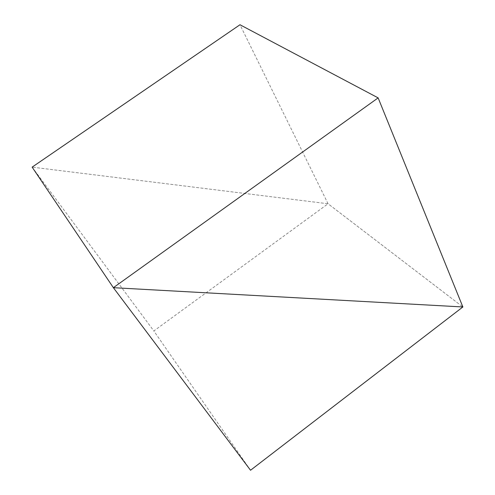 <?xml version="1.0" encoding="UTF-8"?>
<svg xmlns="http://www.w3.org/2000/svg" width="495" height="495" viewBox="0 0 495 495"><rect width="100%" height="100%" fill="white"/><g stroke="black" fill="none" stroke-linecap="round" stroke-linejoin="round"><path stroke-width="0.37" stroke-dasharray="2.48 1.86" d="M32.132 167.131L153.84 330.957L328.061 203.761L32.132 167.131L328.061 203.761L462.868 306.968L328.061 203.761L239.976 24.75M250.538 470.25L153.84 330.957"/><path stroke-width="0.74" d="M378.137 97.88L239.976 24.75L32.132 167.131L113.374 287.688L462.868 306.968L378.137 97.88L113.374 287.688L250.538 470.25L462.868 306.968L113.374 287.688L32.132 167.131"/></g></svg>
